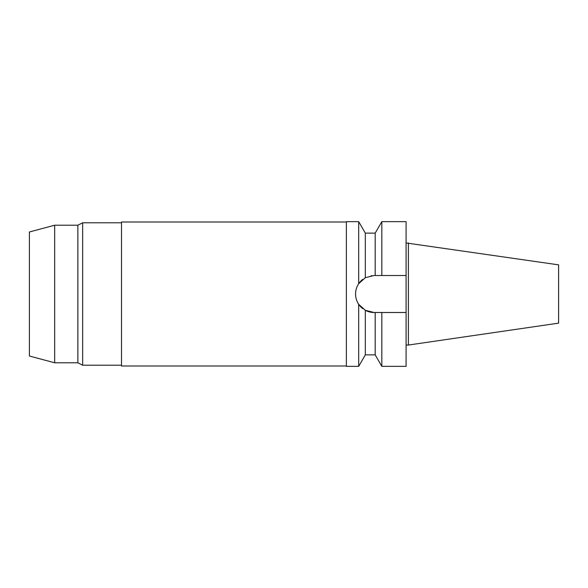 <?xml version="1.0" encoding="UTF-8"?>
<svg xmlns="http://www.w3.org/2000/svg" width="588" height="588" viewBox="0 0 588 588"><rect width="100%" height="100%" fill="white"/><g stroke="black" fill="none" stroke-linecap="round" stroke-linejoin="round"><path stroke-width="0.88" d="M408.388 242.954L408.388 345.046L558.6 323.143L558.6 264.857L406.087 242.954M408.388 345.046L406.087 345.046M406.087 312.493L381.818 312.493L381.818 366.353L406.087 366.353L406.087 221.647L381.818 221.647L381.818 275.507L406.087 275.507L374.049 275.507L365.324 277.698L358.695 283.695L358.695 221.647L346.369 221.647L346.369 366.353L358.695 366.353L358.695 304.305L365.324 310.302L374.049 312.493A18.493 18.493 0 0 1 365.324 310.302L365.324 354.865L358.695 366.353M371.057 275.75L371.667 275.662M374.049 275.507L375.188 275.507L375.188 233.135L365.324 233.135L365.324 277.698M379.598 312.493L377.393 312.493M362.833 308.7A18.493 18.493 0 0 1 356.96 301.071M355.909 297.594A18.493 18.493 0 0 1 355.909 290.406M356.96 286.929A18.493 18.493 0 0 1 362.745 279.366M374.049 312.493L381.818 312.493M365.324 354.865L375.188 354.865L375.188 312.493M368.132 311.515L367.618 311.339M358.695 283.695C356.615 286.856 355.571 290.288 355.556 294C355.571 297.712 356.615 301.144 358.695 304.305M346.369 221.992L121.503 221.992L121.503 366.008L346.369 366.008M121.503 222.793L82.658 222.793L82.658 365.207L77.866 362.789L77.866 225.211L54.669 225.211L54.669 362.789L29.4 356.019L29.4 231.981L54.669 225.211M121.503 365.207L82.658 365.207M82.658 222.793L77.866 225.211M77.866 362.789L54.669 362.789M375.188 233.135L381.818 221.647M375.188 354.865L381.818 366.353M365.324 233.135L358.695 221.647"/></g></svg>
